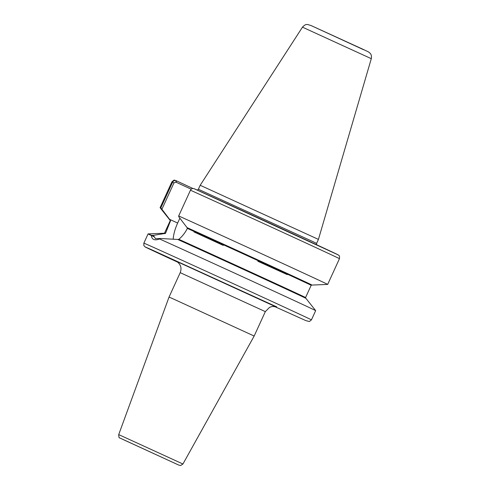 <?xml version="1.0" encoding="UTF-8"?>
<svg xmlns="http://www.w3.org/2000/svg" width="490" height="490" viewBox="0 0 490 490"><rect width="100%" height="100%" fill="white"/><g stroke="black" fill="none" stroke-linecap="round" stroke-linejoin="round"><path stroke-width="0.73" d="M172.48 298.563L169.038 297.069L180.21 272.661L265.335 311.634L254.163 336.042L172.48 298.563M137.353 446.072L163.139 457.905L137.353 446.072M305.981 320.668L309.398 321.514L311.438 319.872L315.67 310.636A92.157 0.38 -155.4 0 0 315.664 310.629A92.157 0.38 -155.4 0 0 253.606 281.824A92.157 0.38 -155.4 0 0 159.618 238.979L160.334 238.495L155.471 238.648L153.327 235.371L151.318 235.28C151.704 239.586 154.466 240.817 159.618 238.979M151.318 235.28A92.157 0.38 -155.4 0 0 148.084 233.908A92.157 0.38 -155.4 0 0 148.078 233.908A92.157 0.38 -155.4 0 0 153.64 236.603M315.664 310.629L305.944 298.367A78.21 0.319 -155.4 0 0 256.944 275.601A78.21 0.319 -155.4 0 0 177.729 239.457L160.334 238.501M192.895 188.497L175.977 180.608C174.416 180.32 173.282 180.859 172.578 182.231L160.8 207.956A92.157 0.38 -155.4 0 0 160.083 207.686L171.861 181.955C175.138 178.807 174.128 180.614 176.247 180.7M176.247 182.305L176.333 180.737L175.977 180.608L175.904 182.145L191.235 189.195M153.327 235.371L165.516 233.375L170.514 220.886L170.159 220.077A78.21 0.319 -155.4 0 0 169.81 219.955A78.21 0.319 -155.4 0 0 170.036 220.084M170.159 220.077L161.908 209.255L173.987 182.874L175.904 182.145M160.8 207.956L161.908 209.255M311.787 284.984A78.21 0.319 -155.4 0 0 312.032 285.07L327.669 284.414A92.157 0.38 -155.4 0 0 327.675 284.414A92.157 0.38 -155.4 0 0 271.87 258.475A92.157 0.38 -155.4 0 0 178.685 215.943L190.463 190.212C191.18 188.846 192.325 188.313 193.899 188.601L338.143 254.861C338.67 255.909 339.772 254.261 339.454 258.689A92.157 0.38 -155.4 0 0 283.649 232.744A92.157 0.38 -155.4 0 0 190.463 190.212M312.032 285.07A78.21 0.319 -155.4 0 0 265.997 263.663A78.21 0.319 -155.4 0 0 187.033 227.605L178.783 216.782L178.685 215.943M193.899 188.601L194.261 188.736A89.235 0.367 -155.4 0 1 288.849 231.929A89.235 0.367 -155.4 0 1 337.42 254.586M187.033 227.605L187.37 228.407C185.11 232.848 182.256 236.486 178.826 239.316L177.815 239.494M173.191 239.304A23.551 9.243 114.7 0 1 177.656 223.042L179.867 218.215M371.291 58.678L302.465 27.164C305.889 23.587 306.697 24.776 307.677 24.5L311.132 25.584L362.563 49.092L368.731 52.044L370.318 53.471C370.305 53.453 371.99 55.113 371.291 58.678L318.433 239.408L200.19 185.275L198.364 189.263L313.214 241.748L316.607 243.401L316.693 244.773M164.763 233.669A78.21 0.319 -155.4 0 0 163.721 233.252L148.084 233.908L143.852 243.144L143.827 245.533L145.23 247.003L177.803 262.23A89.235 0.367 -155.4 0 1 151.857 249.869L276.715 306.875L274.804 306.636L305.687 320.54M276.28 307.034L176.541 261.366M178.801 465.102L180.7 465.494L182.935 464.005L118.709 434.599L169.038 297.069M122.623 439.297L178.525 464.979L122.623 439.297M311.438 319.872A92.157 0.38 -155.4 0 0 244.577 288.849A92.157 0.38 -155.4 0 0 150.632 246.084A92.157 0.38 -155.4 0 0 143.852 243.144M173.987 182.874L172.578 182.231A92.157 0.38 -155.4 0 0 171.861 181.955M305.76 298.269L305.57 297.553A77.53 0.319 -155.4 0 0 257.544 275.233A77.53 0.319 -155.4 0 0 178.826 239.316M305.57 297.553L311.168 285.315A77.53 0.319 -155.4 0 0 265.353 264.012A77.53 0.319 -155.4 0 0 187.37 228.407M311.168 285.315L311.836 284.996A78.118 0.319 -155.4 0 0 267.663 264.429A78.118 0.319 -155.4 0 0 187.113 227.648M169.583 219.33L177.656 223.042M363.629 49.741L310.874 25.468M170.514 220.886A77.53 0.319 -155.4 0 0 170.183 220.77L169.993 220.053M193.905 231.893A77.53 0.319 -155.4 0 0 223.256 245.404M257.838 261.237A77.53 0.319 -155.4 0 0 287.238 274.621M165.516 233.375A77.53 0.319 -155.4 0 0 164.579 233.001L163.917 233.326M180.21 272.661C181.747 268.563 180.522 266.137 180.479 266.015L179.665 264.343C178.121 262.45 177.049 261.44 176.437 261.311L176.449 261.317M276.391 307.071C276.011 306.771 272.275 306.183 271.423 306.716L269.537 307.365L265.335 311.634M182.935 464.005L254.163 336.042M118.709 434.599C118.831 437.166 119.137 438.262 119.627 437.889L178.709 465.059M169.81 219.955L160.083 207.686M339.454 258.689L327.675 284.414M197.268 190.102L198.364 189.263M302.465 27.164L200.19 185.275M318.433 239.408L316.607 243.401M170.183 220.77L164.579 233.001"/></g></svg>
